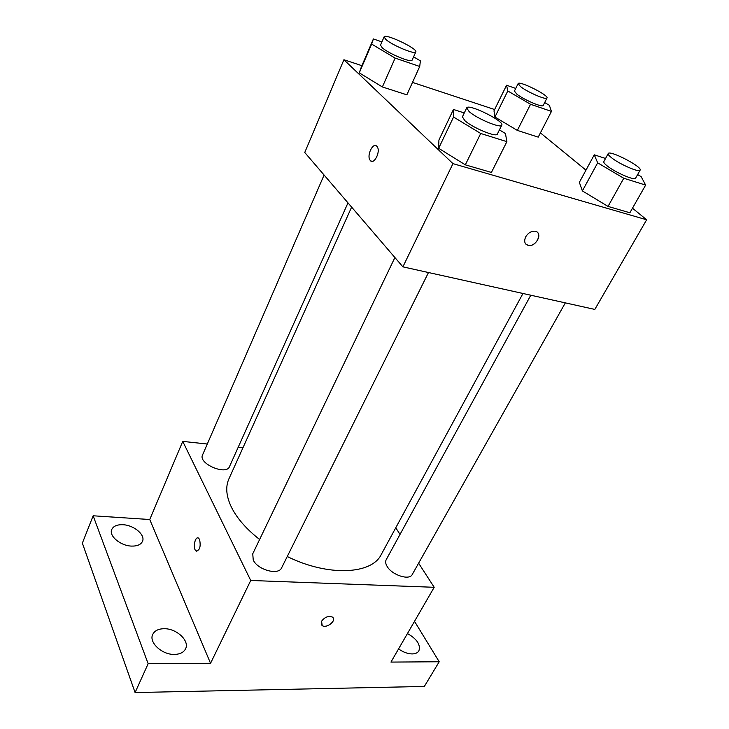 <?xml version="1.0" encoding="UTF-8"?>
<svg xmlns="http://www.w3.org/2000/svg" width="729" height="729" viewBox="0 0 729 729"><rect width="100%" height="100%" fill="white"/><g stroke="black" fill="none" stroke-linecap="round" stroke-linejoin="round"><path stroke-width="1.09" d="M414.519 621.327L439.204 661.759L424.324 686.454L135.093 692.55L82.359 543.132L93.148 515.786L149.746 519.522L210.553 663.29L148.151 663.709L135.093 692.55M439.204 661.759L390.954 662.087L434.192 587.292L250.73 580.475L210.553 663.29M321.571 621.236C324.733 617.089 328.296 615.686 332.278 617.035C337.317 619.987 326.701 628.972 322.191 625.573L321.571 621.236M174.413 654.414C161.993 654.861 148.534 642.285 152.753 634.394C154.657 630.667 158.485 628.772 164.225 628.717C176.582 628.453 189.859 640.855 185.558 648.846C183.708 652.409 179.999 654.268 174.413 654.414M131.475 546.085C120.431 545.811 108.639 535.815 111.765 529.482C113.423 526.083 117.169 524.497 123.01 524.725C134.008 525.126 145.627 535.004 142.465 541.392C140.861 544.672 137.198 546.231 131.475 546.085M148.151 663.709L93.148 515.786M250.73 580.475L182.742 441.391L149.746 519.522M182.742 441.391L207.291 444.025M238.155 447.333L242.912 447.843M407.447 633.556C416.97 638.978 420.779 644.755 418.883 650.869C417.644 652.856 415.393 653.877 412.113 653.931C407.611 653.822 403.101 652.145 398.581 648.892M351.633 207.109L228.915 478.853C225.307 486.945 226.227 496.567 231.676 507.712C237.262 518.647 246.575 529.245 259.615 539.487M287.244 556.519C328.159 576.776 371.799 574.525 381.267 554.487L522.966 293.477M395.765 527.796L400.03 534.403M418.619 563.189L434.192 587.292M394.899 257.537L252.753 553.785L253.227 559.99C257.574 569.923 278.615 575.646 281.631 567.818L428.488 272.528M530.794 295.218L386.179 559.744C385.24 561.567 385.559 563.799 387.135 566.442C392.02 575.135 409.498 580.721 412.24 574.516L565.33 302.872M347.988 202.872L229.48 466.651C226.282 475.736 197.987 463.526 202.534 454.996L324.104 175.033M199.609 539.524C200.94 546.741 199.755 550.55 196.055 550.96C192.456 548.636 195.181 535.259 198.653 538.221L199.609 539.524M196.885 551.279L196.065 550.96C192.939 549.01 194.506 537.373 197.814 537.893M333.18 618.001C335.659 621.855 325.981 628.516 322.191 625.573L321.307 624.607M632.48 208.193L646.641 219.775L594.818 309.415L402.891 266.85L304.749 152.489L343.915 59.742L361.885 65.683M646.641 219.775L452.964 163.633L402.891 266.85M525.7 236.825C528.015 233.043 531.004 231.166 534.667 231.193C543.151 231.713 536.763 246.803 528.68 245.5C524.707 244.47 523.714 241.581 525.7 236.825M538.221 137.134L517.344 130.409L494.927 117.041L493.989 110.844L494.927 117.041L517.344 130.409L538.221 137.134L551.461 111.4L530.539 104.265L507.785 90.961L506.573 85.238L515.74 88.428M491.41 172.436L465.321 164.836L438.667 148.306L438.922 140.05L438.667 148.306L465.321 164.836L491.41 172.436L506.883 141.663L480.712 133.471L453.556 117.032L453.447 109.459L464.273 112.94M540.408 132.869L585.97 170.149M412.496 82.395L494.636 109.532M452.964 163.633L343.915 59.742M629.874 212.777L608.032 206.416L582.38 190.916L579.355 182.378L582.38 190.916L608.032 206.416L629.874 212.777L645.639 185.093L623.769 178.25L597.671 162.822L594.263 154.83L605.544 158.466M406.864 94.834L382.37 86.951L359.269 72.854L361.265 67.132L359.269 72.854L382.37 86.951L406.864 94.834L419.722 66.476L395.136 58.092L371.653 44.077L373.394 38.938L381.914 41.899M376.829 146.283L377.148 146.666C381.039 151.577 373.658 165.747 370.122 160.252C366.377 155.705 372.993 141.827 376.829 146.283C372.993 141.827 366.386 155.705 370.132 160.252L370.122 160.252M371.508 161.273L370.132 160.252M537.382 232.369C541.911 236.105 534.931 246.584 528.68 245.5L526.001 244.288M413.589 56.844L420.378 60.862L419.722 66.476M384.092 36.897L380.511 45.125L382.178 47.704C388.493 53.636 411.739 63.232 412.122 60.106L415.794 51.95C418.063 48.761 384.985 33.042 384.092 36.897L385.787 39.43C392.156 45.289 415.457 54.976 415.794 51.95M395.136 58.092L382.37 86.951M371.653 44.077L359.269 72.854M373.394 38.938L361.265 67.132M544.672 102.561L549.347 105.277L551.461 111.4M518.128 83.616L514.428 91.07L516.752 94.05C523.458 99.627 542.813 107.919 543.214 105.423L546.996 98.014C549.11 95.371 518.975 80.345 518.128 83.616L520.479 86.551C527.249 92.073 546.632 100.429 546.996 98.014M530.539 104.265L517.344 130.409M507.785 90.961L494.927 117.041M506.573 85.238L493.989 110.844M499.42 129.908L505.443 133.516L506.883 141.663M466.697 107.901L462.405 116.85L464.801 120.604C472.465 127.757 496.631 137.708 497.351 134.072L501.771 125.188C504.659 121.205 468.073 103.163 466.697 107.901L469.139 111.592C476.884 118.672 501.105 128.723 501.771 125.188M480.712 133.471L465.321 164.836M453.556 117.032L438.667 148.306M453.447 109.459L438.922 140.05M637.629 174.577L641.146 176.637L645.639 185.093M608.214 153.582L603.831 161.61C603.475 162.385 604.56 163.788 607.075 165.811C615.03 172.381 634.941 180.965 635.615 178.149L640.117 170.158C642.759 166.959 609.462 149.682 608.214 153.582C607.877 154.338 608.97 155.714 611.513 157.719C619.541 164.235 639.497 172.891 640.117 170.158M623.769 178.25L608.032 206.416M597.671 162.822L582.38 190.916M594.263 154.83L579.355 182.378"/></g></svg>
